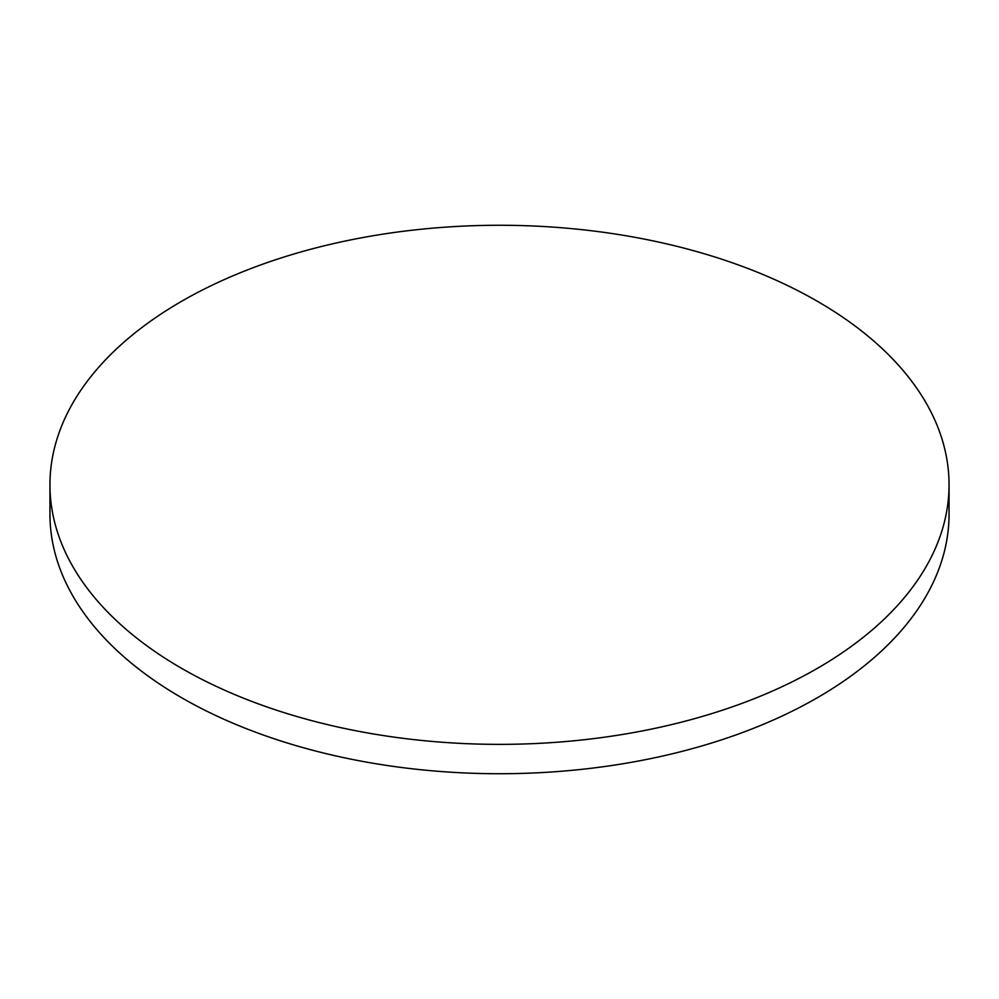 <?xml version="1.0" encoding="UTF-8"?>
<svg xmlns="http://www.w3.org/2000/svg" width="999" height="999" viewBox="0 0 999 999"><rect width="100%" height="100%" fill="white"/><g stroke="black" fill="none" stroke-linecap="round" stroke-linejoin="round"><path stroke-width="1.5" d="M181.618 668.343A449.55 259.54 0 0 0 671.54 724.612A449.55 259.54 0 0 0 949.05 484.815A449.55 259.54 0 0 0 817.382 301.286A449.55 259.54 0 0 0 327.46 245.03A449.55 259.54 0 0 0 49.95 484.815A449.55 259.54 0 0 0 181.618 668.343M49.95 484.815L49.95 514.185A449.55 259.54 0 0 0 181.618 697.714A449.55 259.54 0 0 0 671.54 753.97A449.55 259.54 0 0 0 949.05 514.185L949.05 484.815"/></g></svg>
